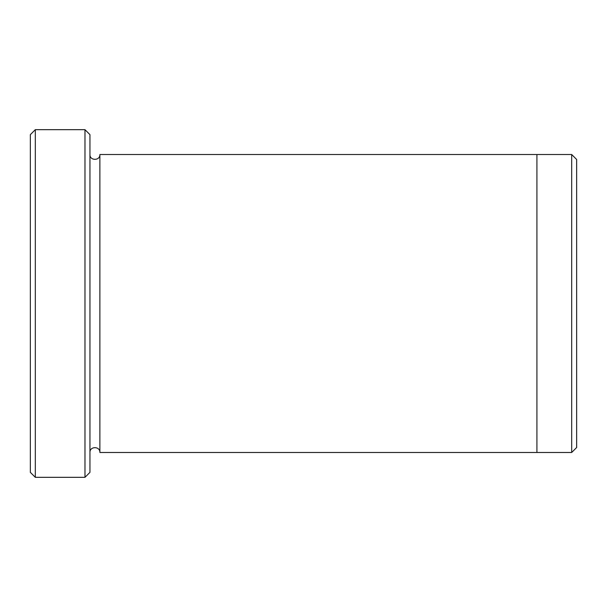 <?xml version="1.0" encoding="UTF-8"?>
<svg xmlns="http://www.w3.org/2000/svg" width="607" height="607" viewBox="0 0 607 607"><rect width="100%" height="100%" fill="white"/><g stroke="black" fill="none" stroke-linecap="round" stroke-linejoin="round"><path stroke-width="0.91" d="M35.32 477.322L30.35 472.36L30.35 134.64L35.32 129.678L84.98 129.678L84.98 477.322L35.32 477.322L35.32 129.678M84.98 129.678L89.95 134.64L89.95 472.36L84.98 477.322M536.922 303.5L536.922 154.512L571.68 154.512L571.68 452.488L536.922 452.488L536.922 303.5M571.68 154.512L576.65 159.482L576.65 447.518L571.68 452.488M89.95 452.488C89.639 446.084 100.185 446.084 99.882 452.488L99.882 154.512L536.922 154.512M99.882 452.488L536.922 452.488M99.882 154.512C100.185 160.916 89.639 160.916 89.95 154.512"/></g></svg>
